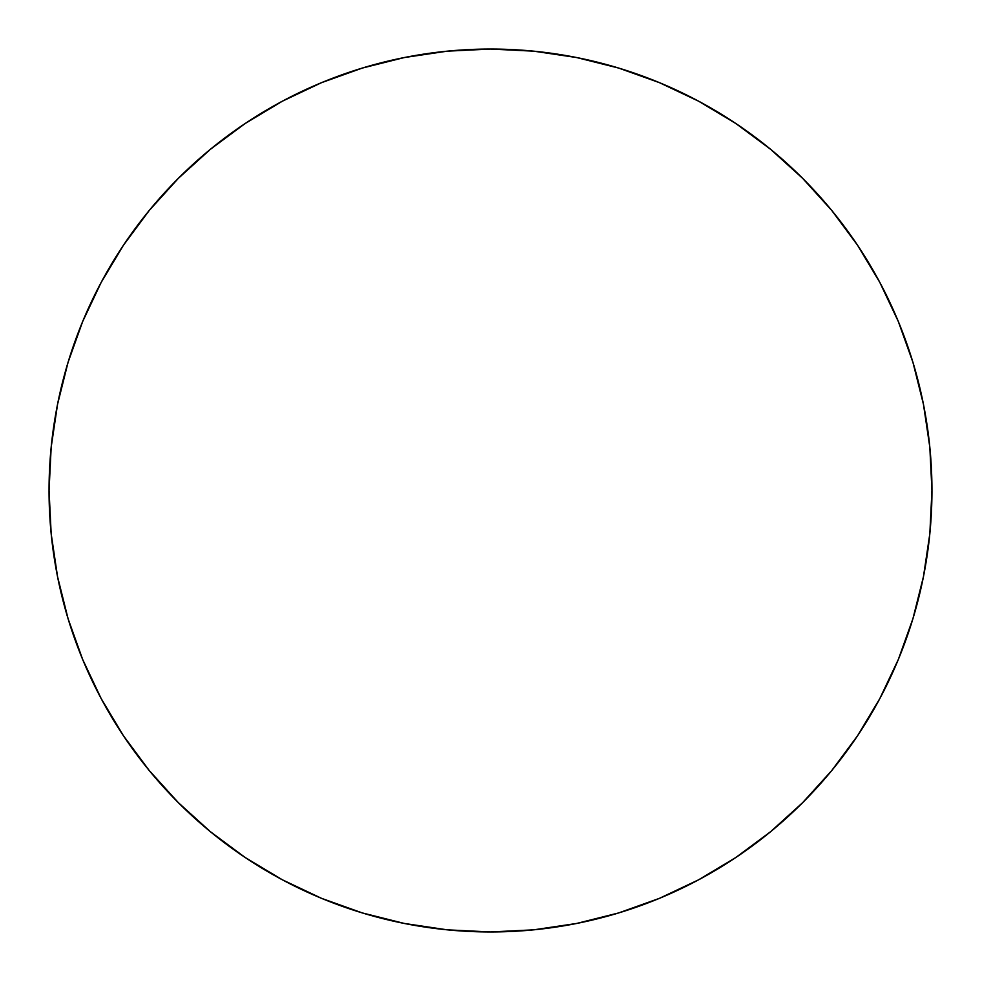 <?xml version="1.0" encoding="UTF-8"?>
<svg xmlns="http://www.w3.org/2000/svg" width="981" height="981" viewBox="0 0 981 981"><rect width="100%" height="100%" fill="white"/><g stroke="black" fill="none" stroke-linecap="round" stroke-linejoin="round"><path stroke-width="1.47" d="M49.05 490.5A441.45 441.45 0 0 1 490.5 49.05A441.45 441.45 0 0 1 931.95 490.5A441.45 441.45 0 0 1 490.5 931.95A441.45 441.45 0 0 1 49.05 490.5L51.171 533.774L57.536 576.62L68.057 618.643L82.649 659.44L101.178 698.595L123.447 735.762L149.259 770.551L178.346 802.654L210.449 831.741L245.238 857.553L282.405 879.822L321.56 898.351L362.357 912.943L404.38 923.464L447.226 929.829L490.5 931.95L533.774 929.829L576.62 923.464L618.643 912.943L659.44 898.351L698.595 879.822L735.762 857.553L770.551 831.741L802.654 802.654L831.741 770.551L857.553 735.762L879.822 698.595L898.351 659.44L912.943 618.643L923.464 576.62L929.829 533.774L931.95 490.5L929.829 447.226L923.464 404.38L912.943 362.357L898.351 321.56L879.822 282.405L857.553 245.238L831.741 210.449L802.654 178.346L770.551 149.259L735.762 123.447L698.595 101.178L659.44 82.649L618.643 68.057L576.62 57.536L533.774 51.171L490.5 49.05L447.226 51.171L404.38 57.536L362.357 68.057L321.56 82.649L282.405 101.178L245.238 123.447L210.449 149.259L178.346 178.346L149.259 210.449L123.447 245.238L101.178 282.405L82.649 321.56L68.057 362.357L57.536 404.38L51.171 447.226L49.05 490.5M912.943 362.357L898.351 321.56M735.762 123.447L698.595 101.178M362.357 68.057L321.56 82.649M123.447 245.238L101.178 282.405M68.057 618.643L82.649 659.44M245.238 857.553L282.405 879.822M618.643 912.943L659.44 898.351M857.553 735.762L879.822 698.595"/></g></svg>
